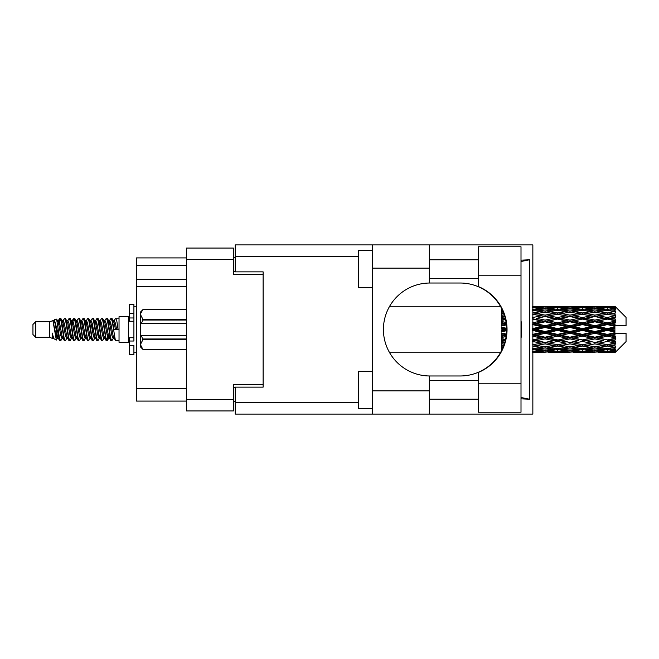<?xml version="1.0" encoding="UTF-8"?>
<svg xmlns="http://www.w3.org/2000/svg" width="659" height="659" viewBox="0 0 659 659"><rect width="100%" height="100%" fill="white"/><g stroke="black" fill="none" stroke-linecap="round" stroke-linejoin="round"><path stroke-width="0.99" d="M263.122 387.138L263.122 384.535L233.377 384.535L233.377 410.936L186.522 410.936L186.522 248.064L233.377 248.064L233.377 274.465L263.122 274.465L263.122 271.862L263.122 387.138L235.238 387.138L235.238 402.567L358.315 402.567M235.238 401.636L233.377 401.636M233.377 257.364L235.238 257.364M186.522 265.355L136.512 265.355L136.512 257.916L186.522 257.916M186.522 401.084L136.512 401.084L136.512 388.439L186.522 388.439M186.522 286.739L136.512 286.739L136.512 388.439M136.512 265.355L136.512 279.301L186.522 279.301M136.512 286.739L136.512 279.301M478.236 383.233L478.236 372.492A46.484 46.484 0 0 0 478.236 286.508L478.236 246.763L521.005 246.763L521.005 412.237L478.236 412.237L478.236 383.233L521.005 383.233M478.236 259.778L429.339 259.778M478.236 278.37L429.339 278.37M478.236 380.63L429.339 380.63M478.236 399.222L429.339 399.222M372.261 408.514L358.315 408.514L358.315 371.33L372.261 371.33M372.261 287.67L358.315 287.67L358.315 250.486L372.261 250.486M372.261 390.853L429.339 390.853L429.339 414.099L372.261 414.099L372.261 244.901L429.339 244.901L429.339 268.147L372.261 268.147M429.339 390.853L429.339 375.976A46.484 46.484 0 0 1 383.414 329.5A46.484 46.484 0 0 1 429.339 283.024L429.339 268.147M521.005 260.173L529.564 259.778L529.564 399.222L521.005 397.501M521.005 398.827L529.564 399.222M429.339 414.099L532.851 414.099L532.851 244.901L429.339 244.901M263.122 271.862L235.238 271.862L235.238 244.901L372.261 244.901M372.261 414.099L235.238 414.099L235.238 402.567M429.339 283.024A46.484 46.484 0 0 1 429.899 283.016L460.155 283.016A46.484 46.484 0 0 1 506.631 329.5A46.484 46.484 0 0 1 460.155 375.984L429.899 375.984A46.484 46.484 0 0 1 429.339 375.976M521.005 338.388A57.638 57.638 0 0 0 521.005 320.612M529.564 259.778L521.005 261.499M35.743 337.309L35.743 321.691L32.95 324.483L32.95 334.517L35.743 337.309L49.68 337.309L52.588 338.512L53.115 337.96L52.695 338.322L53.857 338.322M35.743 321.691L49.68 321.691L49.68 337.309M119.032 329.5L119.032 342.326L128.332 342.326L128.332 316.674L119.032 316.674L119.032 329.5M49.68 321.691L52.918 320.702L56.336 340.06L53.881 338.71L52.135 333.017L52.588 338.512M56.798 333.067L56.188 335.793M56.336 340.06L58.503 335.752M54.392 319.739L56.616 319.121L58.214 329.5L58.214 333.841L54.392 319.739L53.428 321.04L53.857 320.678L55.018 323.256L57.341 335.744L58.083 337.96L58.882 338.026M104.559 321.04L106.437 318.157L107.598 321.477L110.753 340.555L111.989 340.555L113.702 337.655M106.437 318.157L107.343 318.445L108.175 321.477L110.506 337.523L111.668 340.843M109.048 321.345L111.083 318.157L112.244 321.477L115.407 340.555L119.032 340.843M113.859 321.04L115.729 318.157L116.89 321.477L118.06 329.5L113.991 329.5L111.989 318.445L114.279 323.256L115.44 329.5M58.214 333.841L59.953 340.843L60.867 340.555L62.572 337.655M58.214 329.5L59.376 337.523L60.537 340.843M58.503 323.248L59.953 318.157L61.114 321.477L64.277 340.555L65.513 340.555L67.061 337.96M59.953 318.157L60.867 318.445L61.699 321.477L64.022 337.523L65.183 340.843M61.987 320.678L63.149 320.678L64.607 318.157L65.768 321.477L68.923 340.555L70.159 340.555L71.864 337.655M70.488 337.087L70.95 334.154M64.607 318.157L65.513 318.445L66.345 321.477L68.668 337.523L69.829 340.843M70.9 338.026L71.287 335.752M66.633 320.678L67.795 320.678L69.253 318.157L70.414 321.477L73.569 340.555L74.805 340.555L76.353 337.96M69.253 318.157L70.159 318.445L70.991 321.477L73.322 337.523L74.483 340.843M72.441 323.248L73.899 318.157L75.06 321.477L78.223 340.555L79.459 340.555L80.999 337.96M79.78 337.087L80.241 334.154M73.899 318.157L74.805 318.445L75.645 321.477L77.968 337.523L79.129 340.843M80.2 338.026L80.579 335.752M76.675 321.04L78.545 318.157L79.706 321.477L82.869 340.555L84.105 340.555L85.81 337.655M84.434 337.087L84.896 334.154M78.545 318.157L79.459 318.445L80.291 321.477L82.614 337.523L83.775 340.843M84.846 338.026L85.233 335.752M81.164 321.345L83.199 318.157L84.36 321.477L87.515 340.555L88.751 340.555L90.299 337.96M83.199 318.157L84.105 318.445L84.937 321.477L87.26 337.523L88.421 340.843M85.225 320.678L86.395 320.678L87.845 318.157L89.006 321.477L92.161 340.555L93.397 340.555L95.102 337.655M93.726 337.087L94.188 334.154M87.845 318.157L88.751 318.445L89.583 321.477L91.914 337.523L93.076 340.843M94.138 338.026L94.525 335.752M90.612 321.04L92.491 318.157L93.652 321.477L96.815 340.555L98.051 340.555L99.756 337.655M98.372 337.087L98.834 334.154M92.491 318.157L93.397 318.445L94.237 321.477L96.56 337.523L97.721 340.843M98.792 338.026L99.18 335.752M95.102 321.345L97.137 318.157L98.298 321.477L101.461 340.555L102.697 340.555L104.246 337.96M97.137 318.157L98.051 318.445L98.883 321.477L101.206 337.523L102.367 340.843M99.756 321.345L101.791 318.157L102.952 321.477L106.107 340.555L107.343 340.555L108.471 335.752M106.725 340.612L108.134 334.154M101.791 318.157L102.697 318.445L103.529 321.477L105.852 337.523L107.013 340.843M58.84 324.846L60.249 318.388M72.778 324.846L73.248 321.913M81.741 323.248L82.128 320.974M82.078 324.846L82.54 321.913M86.387 323.248L86.774 320.974M86.724 324.846L87.186 321.913M95.687 323.248L96.074 320.974M96.025 324.846L96.486 321.913M100.333 323.248L100.72 320.974M100.67 324.846L101.132 321.913M109.633 323.248L110.012 320.974M109.971 324.846L110.432 321.913M111.083 318.157L111.989 318.445M611.247 329.5L614.896 328.643L614.896 330.357L611.247 329.5L607.359 329.5L569.986 337.713L532.62 344.772L536.508 345.407L545.084 343.891L553.642 345.407L545.084 346.815L532.851 344.814M586.345 329.5L594.904 327.49L603.479 329.5L594.904 331.51L586.345 329.5L582.457 329.5L532.62 340.25L536.508 340.695L545.084 338.899L553.642 340.695L545.084 342.416L536.508 340.695M561.435 329.5L569.986 327.49L578.561 329.5L569.986 331.51L561.435 329.5L557.539 329.5L532.62 335.052L536.508 335.283L545.084 333.314L553.642 335.283L545.084 337.202L536.508 335.283M536.508 329.5L545.084 327.49L553.642 329.5L545.084 331.51L536.508 329.5L532.62 329.5L545.084 326.707L541.196 326.584L532.62 328.586M501.483 350.753L501.483 351.428M502.191 349.328L501.483 349.41L501.738 350.267M502.817 347.944L501.483 347.754L501.483 348.825L502.372 348.94M504.275 344.113L501.483 343.603L501.483 345.003L503.822 345.407L501.483 345.802L501.483 347.054L503.303 346.774M505.56 339.434L501.483 338.561L501.483 340.209L503.822 340.695L501.483 341.173L501.483 342.713L504.909 342.046M506.409 334.088L501.483 332.952L501.483 334.747L503.822 335.283L501.483 335.81L501.483 337.548L506.096 336.518M506.614 328.33L501.483 327.128L501.483 328.948L503.822 329.5L501.483 330.052L501.483 331.872L506.614 330.67M506.096 322.482L501.483 321.452L501.483 323.19L503.822 323.717L501.483 324.253L501.483 326.048L506.409 324.912M504.909 316.954L501.483 316.287L501.483 317.827L503.822 318.305L501.483 318.791L501.483 320.439L505.56 319.566M503.303 312.226L501.483 311.946L501.483 313.198L503.822 313.593L501.483 313.997L501.483 315.397L504.275 314.887M502.372 310.059L501.483 310.175L501.483 311.246L502.817 311.056M501.738 308.733L501.483 309.59L502.191 309.672M501.483 307.564L501.483 308.239M614.896 306.27L615.827 307.193L614.896 306.27L611.247 306.303L614.896 306.27M614.896 306.624L607.359 307.135L598.8 306.674L614.896 306.624L615.827 307.432L614.896 306.377M614.896 307.152L614.896 307.679L611.247 307.399L614.896 307.152L615.827 307.769L614.896 306.715M614.896 308.371L607.359 309.401L598.8 308.47L607.359 307.695L614.896 308.371L615.827 308.947L614.896 307.679M614.896 309.433L614.896 310.348L611.247 309.878L615.827 309.714L614.896 308.577M614.896 311.435L607.359 312.934L598.8 311.592L607.359 310.381L615.827 311.748L614.896 310.348M614.896 312.976L614.896 314.228L611.247 313.593L615.827 312.893L614.896 311.748M614.896 315.645L607.359 317.514L598.8 315.842L607.359 314.269L615.827 315.669L614.896 314.228M614.896 317.564L614.896 319.063L611.247 318.305L615.827 317.127L614.896 316.04M614.896 320.719L614.896 321.172L607.359 322.844L598.8 320.941L607.359 319.113L614.896 320.719L615.827 320.455L614.896 319.063M614.896 322.894L614.896 324.549L611.247 323.717L614.896 322.894L615.827 322.127L614.896 321.172M614.896 326.345L614.896 326.831L607.359 328.586L598.8 326.584L607.359 324.607L614.896 326.345L614.896 325.785L615.803 325.785L614.896 324.549M615.803 325.785L626.05 325.785L626.05 317.416L615.407 306.773M614.896 328.643L614.896 326.831M614.896 332.169L614.896 332.655L607.359 334.393L598.8 332.416L607.359 330.414L614.896 332.169L614.896 330.357M615.407 352.227L626.05 341.584L626.05 333.215L614.896 333.215L614.896 332.655M614.896 334.451L614.896 336.106L611.247 335.283L614.896 334.451L615.803 333.215M614.896 337.828L614.896 338.281L607.359 339.887L598.8 338.059L607.359 336.156L614.896 337.828L615.827 336.873L614.896 336.106M614.896 339.937L614.896 341.436L611.247 340.695L614.896 339.937L615.827 338.545L614.896 338.281M614.896 342.96L607.359 344.731L598.8 343.158L607.359 341.486L614.896 342.96L615.827 341.873L614.896 341.436M614.896 344.772L614.896 346.024L611.247 345.407L614.896 344.772L615.827 343.331L614.896 343.355M614.896 347.252L607.359 348.619L598.8 347.408L607.359 346.066L614.896 347.252L615.827 346.107L614.896 346.024M614.896 348.652L614.896 349.567L611.247 349.122L614.896 348.652L615.827 347.252L614.896 347.565M614.896 350.423L607.359 351.305L598.8 350.53L607.359 349.599L614.896 350.423L615.827 349.286L614.896 349.567M614.896 351.321L614.896 351.848L611.247 351.601L614.896 351.321L615.827 350.053L614.896 350.629M601.14 352.722L607.359 352.738L598.8 352.326L607.359 351.865L614.896 352.285L615.827 351.231L614.896 351.848M614.896 352.285L607.359 352.623M614.896 352.623L611.247 352.697L614.896 352.623L615.827 351.568L614.896 352.376M615.827 351.807L614.896 352.73L615.827 351.807M534.96 352.738L538.848 352.722M551.303 352.722L563.774 352.722M545.084 352.738L542.744 352.738M532.62 351.865L541.196 352.326L532.62 352.623M542.546 351.997L541.196 352.326M535.849 352.532L536.508 352.697M545.084 352.483L545.084 351.412M554.301 352.532L553.642 352.697M557.539 352.738L548.963 352.326L557.539 351.865L566.106 352.326L557.539 352.623M576.221 352.722L588.676 352.722M569.986 352.738L567.654 352.738M545.084 352.137L536.508 351.601L545.084 350.901L553.642 351.601L545.084 352.137M532.62 349.599L541.196 350.53L532.62 351.305M543.708 349.97L541.196 350.53M534.548 351.14L536.508 351.601M545.084 350.901L545.084 349.69M555.603 351.14L553.642 351.601M547.621 351.997L548.963 352.326M557.539 351.865L557.539 350.72M567.457 351.997L566.106 352.326M560.776 352.532L561.435 352.697M569.986 352.483L569.986 351.412M579.22 352.532L578.561 352.697M582.457 352.738L573.882 352.326L582.457 351.865L591.008 352.326L582.457 352.623M607.359 352.738L613.587 352.722M594.904 352.738L592.565 352.738M569.986 352.137L561.435 351.601L569.986 350.901L578.561 351.601L569.986 352.137M557.539 351.305L548.963 350.53L557.539 349.599L566.106 350.53L557.539 351.305M545.084 350.127L536.508 349.122L545.084 347.977L553.642 349.122L545.084 350.127M532.62 346.066L541.196 347.408L532.62 348.619M545.084 347.977L545.084 346.692L541.196 347.408M533.477 348.504L536.508 349.122M556.674 348.504L553.642 349.122M546.459 349.97L548.963 350.53M557.539 349.599L557.539 348.339M568.618 349.97L566.106 350.53M559.466 351.14L561.435 351.601M569.986 350.901L569.986 349.69M580.53 351.14L578.561 351.601M572.523 351.997L573.882 352.326M582.457 351.865L582.457 350.72M592.367 351.997L591.008 352.326M585.686 352.532L586.345 352.697M594.904 352.483L594.904 351.412M604.138 352.532L603.479 352.697M594.904 352.137L586.345 351.601L594.904 350.901L603.479 351.601L594.904 352.137M582.457 351.305L573.882 350.53L582.457 349.599L591.008 350.53L582.457 351.305M569.986 350.127L561.435 349.122L569.986 347.977L578.561 349.122L569.986 350.127M557.539 348.619L548.963 347.408L557.539 346.066L566.106 347.408L557.539 348.619M532.62 341.486L541.196 343.158L532.62 344.731M505.255 340.728L501.483 341.453M505.305 340.522L503.822 340.695M545.084 343.891L545.084 342.614L541.196 343.158M557.539 346.066L557.539 344.772L553.642 345.407L557.539 344.772L561.435 345.407L569.986 343.891L578.561 345.407L569.986 346.815L545.084 342.614L548.963 343.158L557.539 341.486L566.106 343.158L557.539 344.731L548.963 343.158M545.084 346.692L548.963 347.408M569.986 347.977L569.986 346.692L566.106 347.408M558.395 348.504L561.435 349.122M581.592 348.504L578.561 349.122M571.361 349.97L573.882 350.53M582.457 349.599L582.457 348.339M593.528 349.97L591.008 350.53M584.385 351.14L586.345 351.601M594.904 350.901L594.904 349.69M605.44 351.14L603.479 351.601M597.449 351.997L598.8 352.326M607.359 351.865L607.359 350.72M610.588 352.532L611.247 352.697M594.904 350.127L586.345 349.122L594.904 347.977L603.479 349.122L594.904 350.127M582.457 348.619L573.882 347.408L582.457 346.066L591.008 347.408L582.457 348.619M532.62 336.156L541.196 338.059L532.62 339.887M506.26 335.365L501.483 336.395M506.293 335.126L503.822 335.283M545.084 338.899L545.084 337.713L541.196 338.059M545.084 342.416L532.62 340.25M557.539 341.486L557.539 340.25L553.642 340.695M557.539 344.731L566.106 343.158M569.986 343.891L569.986 342.614L573.882 343.158L582.457 341.486L591.008 343.158L582.457 344.731L573.882 343.158M582.457 346.066L582.457 344.772L578.561 345.407L582.457 344.772L586.345 345.407L594.904 343.891L603.479 345.407L594.904 346.815L557.539 340.25L561.435 340.695L569.986 338.899L578.561 340.695L569.986 342.416L561.435 340.695M569.986 346.692L573.882 347.408M594.904 347.977L594.904 346.692L591.008 347.408M583.314 348.504L586.345 349.122M606.502 348.504L603.479 349.122M596.28 349.97L598.8 350.53M607.359 349.599L607.359 348.339M609.287 351.14L611.247 351.601M557.539 339.887L548.963 338.059L557.539 336.156L566.106 338.059L557.539 340.25L545.084 337.713L548.963 338.059M532.62 330.414L541.196 332.416L532.62 334.393M506.631 329.747L501.483 330.9M506.631 329.5L503.822 329.5M545.084 333.314L545.084 332.293L541.196 332.416M545.084 337.202L545.084 337.713L532.62 335.052M557.539 336.156L557.539 335.052L553.642 335.283M569.986 338.899L569.986 337.713L566.106 338.059M569.986 342.416L578.561 340.695M582.457 341.486L582.457 340.25L586.345 340.695L594.904 338.899L603.479 340.695L594.904 342.416L586.345 340.695M582.457 344.731L591.008 343.158M594.904 343.891L594.904 342.614L598.8 343.158M607.359 346.066L607.359 344.772L604.254 345.275L607.359 344.772L611.247 345.407L569.986 337.713L573.882 338.059L582.457 336.156L591.008 338.059L582.457 339.887L573.882 338.059M594.904 346.692L598.8 347.408M608.224 348.504L611.247 349.122M569.986 337.202L561.435 335.283L569.986 333.314L578.561 335.283L569.986 337.202L569.986 337.713L557.539 335.052L561.435 335.283M557.539 334.393L548.963 332.416L557.539 330.414L566.106 332.416L557.539 334.393L557.539 335.052L545.084 332.293L548.963 332.416M532.62 324.607L541.196 326.584M506.334 324.253L501.483 325.324M506.293 323.874L503.822 323.717M545.084 327.49L545.084 326.707L548.963 326.584L557.539 324.607L566.106 326.584L557.539 328.586L548.963 326.584M545.084 331.51L545.084 332.293L532.62 329.5M557.539 330.414L557.539 329.5L553.642 329.5M569.986 333.314L569.986 332.293L566.106 332.416M582.457 336.156L582.457 335.052L578.561 335.283M582.457 339.887L594.904 337.713L591.008 338.059M594.904 338.899L594.904 337.713L598.8 338.059M594.904 342.416L603.479 340.695M607.359 341.486L607.359 340.25L611.247 340.695M607.359 344.731L615.827 343.331M594.904 337.202L586.345 335.283L594.904 333.314L603.479 335.283L594.904 337.202L594.904 337.713L582.457 335.052L586.345 335.283M582.457 334.393L573.882 332.416L582.457 330.414L591.008 332.416L582.457 334.393L582.457 335.052L569.986 332.293L573.882 332.416M545.084 325.686L536.508 323.717L545.084 321.798L553.642 323.717L545.084 325.686L545.084 326.707L532.62 323.948L536.508 323.717M532.62 319.113L541.196 320.941L532.62 322.844M505.478 319.195L501.483 320.002M505.305 318.478L503.822 318.305M545.084 321.798L545.084 321.287L532.62 323.948M545.084 320.101L536.508 318.305L545.084 316.584L553.642 318.305L545.084 320.101L545.084 321.287L541.196 320.941M557.539 324.607L557.539 323.948L545.084 326.707L557.539 329.5L557.539 328.586M557.539 322.844L548.963 320.941L557.539 319.113L566.106 320.941L557.539 322.844L557.539 323.948L553.642 323.717M569.986 327.49L569.986 326.707L557.539 329.5L569.986 332.293L569.986 331.51M569.986 325.686L561.435 323.717L569.986 321.798L578.561 323.717L569.986 325.686L569.986 326.707L566.106 326.584M582.457 330.414L582.457 329.5L578.561 329.5M594.904 333.314L594.904 332.293L591.008 332.416M607.359 336.156L607.359 335.052L594.904 337.713L607.359 339.887M607.359 334.393L607.359 335.052L603.479 335.283M615.827 338.545L607.359 340.25L615.827 341.873M582.457 328.586L573.882 326.584L582.457 324.607L591.008 326.584L582.457 328.586L582.457 329.5L569.986 326.707L573.882 326.584M532.62 314.269L541.196 315.842L532.62 317.514M504.25 314.804L501.483 315.282M545.084 316.584L536.508 318.305M545.084 315.109L536.508 313.593L545.084 312.185L553.642 313.593L545.084 315.109L545.084 316.386L541.196 315.842M557.539 319.113L545.084 321.287L548.963 320.941M557.539 317.514L548.963 315.842L557.539 314.269L566.106 315.842L557.539 317.514L557.539 318.75L553.642 318.305M569.986 321.798L569.986 321.287L557.539 323.948L561.435 323.717M569.986 320.101L561.435 318.305L569.986 316.584L578.561 318.305L569.986 320.101L569.986 321.287L566.106 320.941M582.457 324.607L582.457 323.948L569.986 326.707L532.62 318.75M582.457 322.844L573.882 320.941L582.457 319.113L591.008 320.941L582.457 322.844L582.457 323.948L578.561 323.717M594.904 327.49L594.904 326.707L582.457 329.5L594.904 332.293L598.8 332.416M594.904 325.686L586.345 323.717L594.904 321.798L603.479 323.717L594.904 325.686L594.904 326.707L591.008 326.584M594.904 331.51L594.904 332.293L607.359 335.052L611.247 335.283M607.359 330.414L607.359 329.5L603.479 329.5M615.679 333.215L607.359 335.052L615.827 336.873M532.62 310.381L541.196 311.592L532.62 312.934M557.539 314.269L545.084 316.386L532.62 314.228L536.508 313.593L532.851 314.186M545.084 311.023L536.508 309.878L545.084 308.873L553.642 309.878L545.084 311.023L545.084 312.308L541.196 311.592M569.986 316.584L553.642 313.593L557.539 314.228L569.986 312.185L578.561 313.593L569.986 315.109L561.435 313.593L557.539 314.228L557.539 312.934L548.963 311.592L557.539 310.381L566.106 311.592L557.539 312.934M569.986 315.109L569.986 316.386L557.539 318.75L545.084 316.386L548.963 315.842M582.457 314.269L591.008 315.842L582.457 317.514L573.882 315.842L582.457 314.228L569.986 316.386L566.106 315.842M582.457 319.113L569.986 321.287L557.539 318.75L561.435 318.305M582.457 317.514L582.457 318.75L578.561 318.305M594.904 321.798L594.904 321.287L582.457 323.948L569.986 321.287L573.882 320.941M594.904 320.101L586.345 318.305L594.904 316.584L603.479 318.305L594.904 320.101L594.904 321.287L591.008 320.941M607.359 324.607L607.359 323.948L594.904 326.707L582.457 323.948L586.345 323.717M607.359 322.844L607.359 323.948L603.479 323.717M607.359 328.586L607.359 329.5L594.904 326.707L598.8 326.584M614.896 327.803L607.359 329.5L614.896 331.197M532.62 307.695L541.196 308.47L532.62 309.401M543.708 309.03L541.196 308.47M533.477 310.496L536.508 309.878M556.674 310.496L553.642 309.878M545.084 312.308L548.963 311.592M569.986 311.023L561.435 309.878L569.986 308.873L578.561 309.878L569.986 311.023L569.986 312.308L566.106 311.592M594.904 316.584L578.561 313.593L582.457 314.228L594.904 312.185L603.479 313.593L594.904 315.109L586.345 313.593L582.457 314.228L582.457 312.934L573.882 311.592L582.457 310.381L591.008 311.592L582.457 312.934M594.904 315.109L594.904 316.386L582.457 318.75L569.986 316.386L573.882 315.842M607.359 314.269L594.904 316.386L591.008 315.842M607.359 319.113L594.904 321.287L582.457 318.75L586.345 318.305M607.359 317.514L607.359 318.75L603.479 318.305M615.827 322.127L607.359 323.948L594.904 321.287L598.8 320.941M615.679 325.785L607.359 323.948L611.247 323.717M557.539 309.401L548.963 308.47L557.539 307.695L566.106 308.47L557.539 309.401L557.539 310.661M545.084 308.099L536.508 307.399L545.084 306.863L553.642 307.399L545.084 308.099L545.084 309.31M532.62 306.377L541.196 306.674L532.62 307.135M542.546 307.003L541.196 306.674M534.548 307.86L536.508 307.399M555.603 307.86L553.642 307.399M546.459 309.03L548.963 308.47M568.618 309.03L566.106 308.47M558.395 310.496L561.435 309.878M581.592 310.496L578.561 309.878M569.986 312.308L573.882 311.592M594.904 311.023L586.345 309.878L594.904 308.873L603.479 309.878L594.904 311.023L594.904 312.308L591.008 311.592M615.827 315.669L603.479 313.593L607.359 314.228L610.473 313.725L607.359 314.228L607.359 312.934M615.827 317.127L607.359 318.75L594.904 316.386L598.8 315.842M615.827 320.455L607.359 318.75L611.247 318.305M582.457 309.401L573.882 308.47L582.457 307.695L591.008 308.47L582.457 309.401L582.457 310.661M569.986 308.099L561.435 307.399L569.986 306.863L578.561 307.399L569.986 308.099L569.986 309.31M557.539 307.135L548.963 306.674L566.106 306.674L557.539 307.135L557.539 308.28M545.084 306.517L536.508 306.303L553.642 306.303L545.084 306.517L545.084 307.588M545.084 306.262L547.423 306.262M538.848 306.278L534.96 306.262M535.849 306.468L536.508 306.303M554.301 306.468L553.642 306.303M547.621 307.003L548.963 306.674M567.457 307.003L566.106 306.674M559.466 307.86L561.435 307.399M580.53 307.86L578.561 307.399M571.361 309.03L573.882 308.47M593.528 309.03L591.008 308.47M583.314 310.496L586.345 309.878M606.502 310.496L603.479 309.878M594.904 312.308L598.8 311.592M594.904 308.099L586.345 307.399L594.904 306.863L603.479 307.399L594.904 308.099L594.904 309.31M582.457 307.135L573.882 306.674L591.008 306.674L582.457 307.135L582.457 308.28M569.986 306.517L561.435 306.303L578.561 306.303L569.986 306.517L569.986 307.588M569.986 306.262L572.325 306.262M563.774 306.278L551.303 306.278M560.776 306.468L561.435 306.303M579.22 306.468L578.561 306.303M572.523 307.003L573.882 306.674M592.367 307.003L591.008 306.674M584.385 307.86L586.345 307.399M605.44 307.86L603.479 307.399M596.28 309.03L598.8 308.47M607.359 309.401L607.359 310.661M608.224 310.496L611.247 309.878M594.904 306.517L586.345 306.303L603.479 306.303L594.904 306.517L594.904 307.588M594.904 306.262L597.243 306.262M588.676 306.278L576.221 306.278M585.686 306.468L586.345 306.303M604.138 306.468L603.479 306.303M597.449 307.003L598.8 306.674M607.359 307.135L607.359 308.28M609.287 307.86L611.247 307.399M613.587 306.278L601.14 306.278M610.588 306.468L611.247 306.303M52.135 337.713L52.695 338.322M57.111 320.793L57.761 321.04L58.503 323.256L60.826 335.744L61.987 338.322L62.407 337.96M65.513 318.445L67.795 323.256L70.126 335.744L71.287 338.322L71.707 337.96M73.61 329.5L74.187 326.123M74.805 318.445L77.095 323.256L79.418 335.744L80.579 338.322L81.741 338.322M84.105 318.445L86.395 323.256L88.718 335.744L89.879 338.322L91.041 338.322M92.202 329.5L92.779 326.123M93.397 318.445L95.687 323.256L98.01 335.744L99.171 338.322L99.6 337.96M102.697 318.445L104.987 323.256L107.31 335.744L108.471 338.322L109.633 335.752M52.135 333.017L53.881 338.71M57.918 321.345L58.503 320.678L59.664 323.256L61.987 335.744L64.277 340.555M67.795 320.678L68.964 323.256L71.287 335.744L73.569 340.555M75.933 320.678L77.095 320.678L78.256 323.256L80.579 335.744L82.869 340.555M86.395 320.678L87.556 323.256L89.879 335.744L92.161 340.555M92.779 332.877L93.364 329.5M95.267 321.04L95.687 320.678L96.848 323.256L99.171 335.744L101.461 340.555M103.817 320.678L104.987 320.678L106.148 323.256L108.471 335.744L110.753 340.555M113.117 320.678L114.279 320.678L115.44 323.256L116.602 329.5M52.918 320.702L56.18 335.744L57.341 338.322L57.761 337.96M60.867 318.445L63.149 323.256L65.472 335.744L66.633 338.322L67.795 338.322M70.159 318.445L72.449 323.256L74.772 335.744L75.933 338.322L77.095 338.322M79.459 318.445L81.741 323.256L84.064 335.744L85.225 338.322L85.654 337.96M87.556 329.5L88.133 326.123M88.751 318.445L91.041 323.256L93.364 335.744L94.525 338.322L94.945 337.96M98.051 318.445L100.333 323.256L102.656 335.744L103.817 338.322L104.987 338.322M109.213 321.04L109.633 320.678L108.471 320.678L109.633 323.256L111.956 335.744L113.117 338.322L113.537 337.96M63.149 320.678L64.31 323.256L66.633 335.744L68.923 340.555M71.287 323.248L72.449 320.678L73.61 323.256L75.933 335.744L78.223 340.555M81.321 321.04L81.741 320.678L82.902 323.256L85.225 335.744L87.515 340.555M89.879 320.678L91.041 320.678L92.202 323.256L94.525 335.744L96.815 340.555M99.171 320.678L100.333 320.678L101.494 323.256L103.817 335.744L106.107 340.555M106.725 332.877L107.31 329.5M109.633 320.678L110.794 323.256L113.117 335.744L115.407 340.555M501.483 308.709L501.483 309.952M501.483 311.946L501.483 313.239M501.483 316.287L501.483 317.827M505.255 318.272L501.483 317.547M501.483 321.452L501.483 323.19M506.26 323.635L501.483 322.605M501.483 327.128L501.483 328.948M506.631 329.253L501.483 328.1M501.483 332.952L501.483 334.747M506.334 334.747L501.483 333.676M501.483 338.561L501.483 340.209M505.478 339.805L501.483 338.998M501.483 343.603L501.483 345.003M504.25 344.196L501.483 343.718M501.483 347.754L501.483 348.825M133.909 337.713L129.263 337.713L129.263 341.024L133.909 341.024L133.909 313.503L129.263 313.503L129.263 304.4L133.909 304.4L133.909 317.976L129.263 317.976L129.263 321.287L133.909 321.287M129.263 341.024L129.263 354.6L133.909 354.6L133.909 345.497L129.263 345.497M129.263 313.503L129.263 317.976M186.522 339.813L142.83 339.813L141.438 335.546L186.522 335.546M142.83 338.981L186.522 338.981M186.522 320.019L142.83 320.019L141.438 323.454L140.416 323.454L140.416 314.442L142.83 319.187L186.522 319.187M142.83 320.019L142.83 319.187M141.438 335.546L140.416 335.546L140.416 344.558L142.83 349.303L186.522 349.295L142.83 349.303L140.416 346.881L140.416 344.558L142.83 339.813M140.416 314.442L140.416 312.119L142.83 309.697L186.522 309.697L142.83 309.697L140.466 313.783M140.416 323.454L140.416 335.546M186.522 323.454L141.438 323.454M186.522 399.412L233.377 399.412M233.377 259.588L186.522 259.588M233.377 387.698L235.238 387.698M235.238 271.302L233.377 271.302M358.315 256.433L235.238 256.433M478.236 275.767L521.005 275.767M133.909 321.246L129.263 321.246M133.909 337.754L129.263 337.754M128.332 339.261L129.263 339.261M389.642 352.738L500.403 352.738M389.642 306.262L500.403 306.262M555.191 352.738L559.878 352.738M580.118 352.738L584.797 352.738M605.028 352.738L609.699 352.738M555.191 306.262L559.878 306.262M580.118 306.262L584.797 306.262M605.028 306.262L609.699 306.262M115.729 318.157L119.032 318.157M128.332 319.739L129.263 319.739M56.616 319.121L57.761 321.04M107.343 340.555L108.892 337.96M57.341 320.678L58.503 320.678M61.987 338.322L63.149 338.322M71.287 338.322L72.449 338.322M94.525 320.678L95.687 320.678M99.171 338.322L100.333 338.322M108.471 338.322L109.633 338.322M58.083 321.04L59.631 318.445M107.343 318.445L108.892 321.04M52.695 320.678L53.857 320.678M57.341 338.322L58.503 338.322M71.287 320.678L72.449 320.678M80.579 320.678L81.741 320.678M85.225 338.322L86.395 338.322M94.525 338.322L95.687 338.322M113.117 338.322L114.279 338.322M58.083 337.96L59.631 340.555M72.02 321.04L73.569 318.445M133.909 352.738L136.512 352.738M133.909 306.262L136.512 306.262"/></g></svg>

